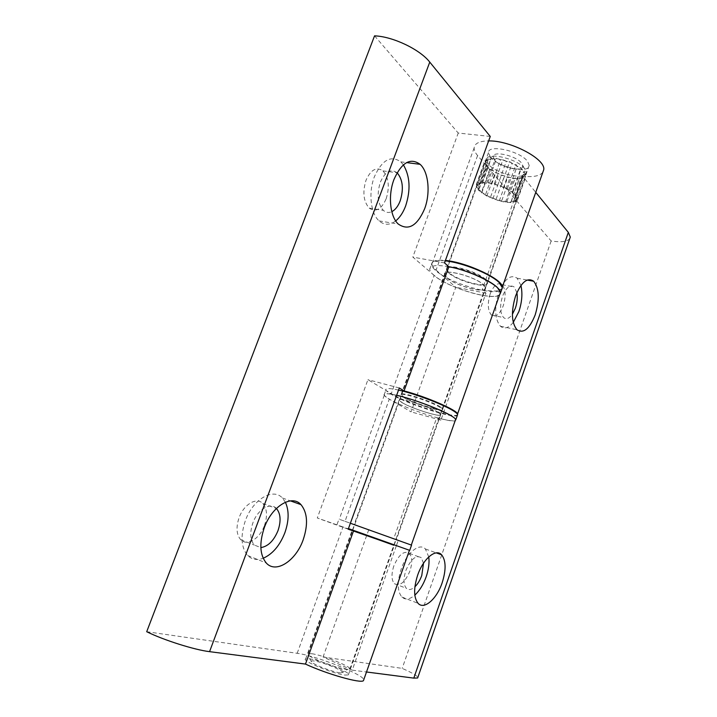 <?xml version="1.0" encoding="UTF-8"?>
<svg xmlns="http://www.w3.org/2000/svg" width="717" height="717" viewBox="0 0 717 717"><rect width="100%" height="100%" fill="white"/><g stroke="black" fill="none" stroke-linecap="round" stroke-linejoin="round"><path stroke-width="0.54" stroke-dasharray="3.58 2.69" d="M276.403 508.461C270.461 501.819 257.672 509.375 252.895 522.854C249.659 532.561 250.143 539.973 254.356 545.081L260.845 547.6M264.448 525.525C267.647 515.98 267.091 508.64 262.789 503.513C256.785 496.809 243.879 504.212 239.12 517.602C235.902 527.219 236.422 534.577 240.688 539.677C246.971 546.605 259.877 538.637 264.448 525.525M285.384 502.232L282.381 497.992C273.195 487.533 253.02 499.14 245.402 520.524C240.303 535.814 241.046 547.465 247.661 555.487C251.864 559.601 257.036 560.533 263.166 558.274M397.093 172.743C390.738 168.405 385.154 171.578 380.324 182.252C376.685 194.289 377.689 203.655 383.326 210.341C385.916 212.626 388.739 213.066 391.805 211.667M386.194 198.699C389.806 186.895 388.713 177.619 382.941 170.879C376.497 166.505 370.85 169.624 366.02 180.236C362.399 192.165 363.456 201.45 369.192 208.1C375.789 212.492 381.462 209.355 386.194 198.699M403.375 164.829L400.776 161.863C390.846 154.953 382.053 159.909 374.399 176.723C368.233 192.488 370.653 213.621 379.078 220.881C384.294 225.344 389.833 225.353 395.703 220.917M446.825 277.784C455.555 285.993 486.789 294.266 485.714 287.974L483.697 284.882C475.425 276.556 442.855 267.979 444.495 274.441L446.825 277.784M440.337 406.88L442.748 408.995C444.746 412.831 413.476 403.169 403.823 397.03L401.063 394.717C398.482 390.693 431.105 400.749 440.337 406.88M352.612 530.49L393.803 545.234M309.403 658.86C321.18 660.223 352.468 673.057 348.345 674.912L345.02 675.064C333.584 673.998 300.889 660.545 305.648 658.941L309.403 658.86M457.58 414.435C457.509 419.535 407.337 403.689 391.285 393.651L434.161 275.355C447.982 287.983 494.784 301.696 499.758 294.346M146.707 631.713L297.179 653.304C315.659 655.598 363.152 674.312 363.788 679.689M490.258 136.445L458.235 133.048L374.552 35.85M297.179 653.304L342.977 526.95L348.354 528.832M352.665 530.356L393.848 545.099M434.161 275.355L412.822 257.08L458.235 133.048M342.977 526.95L317.29 518.006L367.938 379.678L391.285 393.651M348.22 529.2L317.29 518.006M399.288 387.987L367.938 379.678M444.522 262.906L412.822 257.08M516.876 292.626L514.232 287.006C510.074 284.353 506.166 287.445 502.527 296.282C499.65 305.971 500.009 313.069 503.594 317.568C506.319 319.71 509.258 318.617 512.386 314.279M490.195 293.862C487.336 303.479 487.73 310.533 491.387 315.014C495.707 317.658 499.659 314.593 503.244 305.8C506.085 296.264 505.673 289.229 502.008 284.685C497.777 282.023 493.834 285.079 490.195 293.862M520.936 285.438L517.127 278.196C510.621 274.002 504.49 278.859 498.736 292.751C494.21 308.014 494.766 319.164 500.394 326.217C504.329 329.39 508.622 328.117 513.255 322.399M423.505 563.23L421.3 557.727C416.03 554.698 410.895 558.964 405.885 570.499C403.286 578.727 403.429 584.651 406.324 588.281C408.636 590.351 411.495 589.849 414.91 586.784M393.821 565.982C391.231 574.147 391.401 580.044 394.35 583.665C399.826 586.658 405.015 582.437 409.918 571.019C412.499 562.908 412.302 557.028 409.344 553.381C404.003 550.333 398.822 554.537 393.821 565.982M428.766 556.903L425.387 548.98C419.544 542.419 406.727 552.673 401.188 569.038C397.084 581.989 397.308 591.31 401.852 597.001C405.356 600.156 409.676 599.529 414.829 595.128M357.398 525.758L396.349 539.704L357.398 525.758M438.338 412.499C429.062 406.467 396.438 396.34 399.064 400.256L401.843 402.524C411.549 408.556 442.81 418.289 440.767 414.569L438.338 412.499M448.743 272.478L446.422 269.081C444.836 262.512 477.405 271.035 485.633 279.451L487.623 282.588C488.662 288.987 457.428 280.768 448.743 272.478M490.374 157.032L488.465 152.676C487.757 143.83 520.255 150.964 527.578 161.415L529.2 165.475C529.37 174.168 498.19 167.258 490.374 157.032M396.644 395.3C387.897 393.346 383.801 393.283 384.339 395.103C384.76 396.062 386.418 397.388 389.313 399.091L345.011 521.322L339.249 519.251L411.298 545.054L393.696 538.754L398.258 540.385L396.358 545.762M502.285 287.123L502.285 287.194C501.658 291.227 494.963 292.079 482.191 289.74L485.956 293.163L440.91 420.153L436.743 417.635L393.696 538.754M436.743 417.635C446.996 420.431 453.18 421.372 455.268 420.44M569.755 238.627C567.281 241.683 561.079 242.463 551.149 240.975L477.585 155.526C475.192 152.73 474.045 150.194 474.143 147.89C474.627 143.364 479.458 141.043 488.644 140.908M542.823 172.304C539.784 176.086 533.036 177.359 522.568 176.14L535.751 192.353M396.277 545.978L352.235 670.144L366.504 671.99M352.235 670.144L323.053 657.023L402.183 668.378C411.755 672.582 416.98 675.593 417.859 677.395M477.585 155.526L436.07 270.085C433.444 267.791 432.055 265.81 431.921 264.134C431.93 260.854 436.42 259.635 445.409 260.459M522.568 176.14L482.191 289.74M551.149 240.975L402.183 668.378M345.011 521.322L368.726 529.818L323.053 657.023M436.07 270.085L455.806 287.23L411.065 411.872L389.313 399.091M485.956 293.163L455.806 287.23M440.91 420.153L411.065 411.872M398.258 540.385L368.726 529.818M494.425 159.954L493.144 156.288C494.004 150.561 516.482 155.956 521.644 163.207L522.845 165.627C524.459 172.68 500.376 167.787 494.425 159.954M524.566 168.54C517.701 158.914 487.488 151.645 486.511 159.264L488.286 164.112C495.958 173.98 526.395 180.801 526.17 172.447L524.566 168.54M340.145 672.851C333.163 672.17 313.329 664.596 311.474 661.908C310.721 660.975 311.59 660.671 314.082 660.993C324.344 662.167 350.649 673.801 340.889 672.922L340.145 672.851M311.743 653.725L308.113 653.752L308.22 654.836C310.613 658.287 337.277 668.45 346.517 669.4L349.744 669.302C353.732 667.617 323.188 655.15 311.743 653.725M481.716 191.556L481.734 192.47L485.633 194.334L486.386 195.436L498.109 200.222L509.411 202.095L511.015 202.051L511.221 201.208L514.654 201.298L514.098 200.231L516.132 200.33L516.598 199.676L515.326 198.492L516.84 198.206L516.625 197.318L514.743 196.126L515.586 195.49L515.164 194.979L510.97 191.358L501.927 186.581L495.59 184.386L487.399 182.727L479.897 183.086L477.128 185.228L477.343 187.648L478.517 189.476L481.716 191.556L490.186 168.056L490.177 169.024L491.638 170.099L500.385 174.76L512.44 178.192L517.773 178.605L521.958 178.058L524.566 176.588L525.328 174.823L524.118 171.471L521.044 168.316L510.594 162.347L498.091 158.824L492.66 158.475L488.537 159.129L486.108 160.716L485.543 162.284L485.875 164.014L490.168 169.606L494.049 170.915L495.223 172.752L498.987 173.541L501.228 175.486L504.526 175.701L507.618 177.574L510.154 177.18L513.82 178.802L515.344 177.843L519.251 179.062L519.61 177.619L523.383 178.318L522.523 176.525L525.803 176.624L523.795 174.652L526.251 174.123L523.267 172.161L524.638 171.049L520.963 169.311L521.098 167.706L517.082 166.362L515.953 164.435L512.019 163.628L509.724 161.567L506.283 161.388L503.065 159.407L500.457 159.882L496.648 158.179L495.151 159.246L491.145 158L490.894 159.55L487.103 158.878L488.107 160.751L484.907 160.698L487.031 162.714L484.728 163.279L487.757 165.233L486.547 166.344L490.186 168.056M512.395 193.375L512.494 191.869L508.47 190.516L507.304 188.67L503.37 187.827L501.04 185.828L497.607 185.586L494.363 183.651L491.781 184.045L487.954 182.36L486.484 183.337L482.469 182.073L482.254 183.534L478.463 182.817L479.503 184.61L476.312 184.493L478.472 186.438L476.187 186.931L479.252 188.84L478.069 189.862L486.834 196.1L499.283 200.912L505.485 202.203L510.889 202.561L513.569 201.665L514.994 201.943L514.654 201.298L516.132 200.33L517.369 200.393L516.598 199.676L516.84 198.206L517.764 198.035L516.625 197.318L515.586 195.49L516.097 195.105L512.395 193.375L520.963 169.311M487.954 182.36L496.648 158.179M491.781 184.045L500.457 159.882M486.484 183.337L495.151 159.246M482.469 182.073L491.145 158M482.254 183.534L490.894 159.55M478.463 182.817L487.103 158.878M479.503 184.61L488.107 160.751M476.312 184.493L484.907 160.698M478.472 186.438L487.031 162.714M476.187 186.931L484.728 163.279M479.252 188.84L487.757 165.233M478.069 189.862L486.547 166.344M481.743 193.025L490.168 169.606M485.633 194.334L494.049 170.915M486.834 196.1L495.223 172.752M490.598 196.924L498.987 173.541M492.875 198.815L501.228 175.486M496.164 199.075L504.526 175.701M499.283 200.912L507.618 177.574M501.792 200.59L510.154 177.18M505.485 202.203L513.82 178.802M506.973 201.325L515.344 177.843M510.889 202.561L519.251 179.062M511.221 201.208L519.61 177.619M514.994 201.943L523.383 178.318M514.098 200.231L522.523 176.525M517.369 200.393L525.803 176.624M515.326 198.492L523.795 174.652M517.764 198.035L526.251 174.123M514.743 196.126L523.267 172.161M516.097 195.105L524.638 171.049M512.494 191.869L521.098 167.706M508.47 190.516L517.082 166.362M507.304 188.67L515.953 164.435M503.37 187.827L512.019 163.628M501.04 185.828L509.724 161.567M497.607 185.586L506.283 161.388M494.363 183.651L503.065 159.407M357.613 525.839L396.089 539.605L357.613 525.839M355.757 530.992L394.225 544.848L355.757 530.992M348.435 528.599L409.712 550.36M350.371 523.24L411.549 545.144M404.11 397.738C413.951 403.832 444.271 413.153 442.308 409.416L439.691 407.184C430.218 401.081 398.616 391.392 401.135 395.309L404.11 397.738M402.309 402.721C412.194 408.735 442.514 418.11 440.516 414.48L437.872 412.293C428.363 406.279 396.752 396.528 399.315 400.346L402.309 402.721M396.662 395.255C387.736 393.248 383.541 393.167 384.088 395.013C384.536 396.026 386.346 397.451 389.537 399.288C404.997 408.52 449.944 423.236 455.178 420.682M398.535 390.075C389.591 388.112 385.387 388.085 385.916 389.985C386.346 391.034 388.157 392.486 391.33 394.341C407.148 403.958 453.646 418.952 457.303 415.484M448.788 272.998C457.374 281.189 488.232 289.31 487.202 283L485.221 279.899C477.092 271.591 444.925 263.175 446.503 269.655L448.788 272.998M447.05 277.829C455.662 285.931 486.529 294.113 485.463 287.893L483.473 284.837C475.299 276.619 443.133 268.14 444.746 274.521L447.05 277.829M448.734 266.679C436.241 264.582 429.904 265.487 429.725 269.395C429.877 271.053 431.284 273.025 433.946 275.31C447.516 287.678 492.991 301.346 499.588 294.839M445.257 260.871C436.088 259.993 431.5 261.212 431.491 264.528C431.634 266.222 433.032 268.212 435.676 270.524C449.55 283.367 496.666 297.107 501.73 289.551M262.789 503.513L276.377 508.478M282.381 497.992L290.448 500.878M382.941 170.879L397.075 172.779M400.776 161.863L406.584 162.598M442.748 408.995L485.714 287.974M348.345 674.912L394.296 545.458M305.648 658.941L352.083 530.347M401.063 394.717L444.495 274.441M379.078 220.881L398.302 224.062M369.192 208.1L383.326 210.341M247.661 555.487L266.285 563.015M240.688 539.677L254.356 545.081M491.387 315.014L503.594 317.568M500.394 326.217L516.93 329.757M394.35 583.665L406.324 588.281M401.852 597.001L418.101 603.364M399.064 400.256L354.162 524.593M488.465 152.676L446.422 269.081M384.339 395.103L339.249 519.251M529.2 165.475L487.623 282.588M474.143 147.89L431.921 264.134M440.767 414.569L396.349 539.704M425.387 548.98L436.303 552.879M409.344 553.381L421.3 557.727M517.127 278.196L527.192 280.051M502.008 284.685L514.232 287.006M493.144 156.288L486.511 159.264M311.474 661.908L308.22 654.836M308.113 653.752L352.594 530.544M352.737 530.159L476.984 185.999M485.543 162.284L486.395 159.918M525.328 174.823L526.17 172.447M349.744 669.302L393.776 545.296M393.92 544.902L516.858 198.681M340.889 672.922L347.494 669.508M522.845 165.627L526.144 171.748M394.225 544.848L396.089 539.605M337.098 524.36L338.989 519.162M352.54 529.89L354.422 524.692M440.516 414.48L442.308 409.416M384.088 395.013L385.916 389.985M399.315 400.346L401.135 395.309M485.463 287.893L487.202 283M429.725 269.395L431.491 264.528M444.746 274.521L446.503 269.655"/><path stroke-width="1.08" d="M260.845 547.6C268.077 546.444 273.795 540.797 277.99 530.67C281.198 521.035 280.688 513.65 276.439 508.505L276.403 508.461M264.277 527.721C271.949 506.05 291.971 494.156 300.979 504.643C307.53 512.763 308.265 524.468 303.183 539.767C295.996 560.694 275.982 574.03 266.285 563.015C259.796 554.976 259.133 543.217 264.277 527.721M263.166 558.274C272.568 554.107 279.791 545.61 284.846 532.803C289.023 520.82 289.193 510.629 285.384 502.232M391.805 211.667C395.327 209.857 398.132 206.236 400.211 200.814C403.841 188.903 402.811 179.564 397.128 172.788L397.093 172.743M393.992 179.438C401.663 162.409 410.375 157.364 420.108 164.318C428.632 171.901 430.594 193.133 424.616 208.808C417.195 225.936 408.421 231.017 398.302 224.062C390.048 216.758 387.807 195.4 393.992 179.438M395.703 220.917C399.844 217.556 403.16 212.546 405.661 205.896C410.814 189.88 410.052 176.194 403.375 164.829M393.803 545.234L352.612 530.49M499.758 294.346L500.376 292.599C501.308 285.958 471.033 270.587 448.851 266.787L444.522 262.906L490.258 136.445L429.77 62.11C420.001 49.491 392.862 36.468 374.552 35.85L146.707 631.713C163.557 640.093 194.594 649.898 209.561 651.654L429.77 62.11M393.848 545.099L348.22 529.2L399.288 387.987L404.056 390.926L448.851 266.787M404.056 390.926C425.961 396.582 457.437 410.241 457.554 413.969L457.58 414.435M363.788 679.689L363.438 680.675C360.902 683.704 326.692 674.025 305.478 664.085L209.561 651.654M348.354 528.832L352.665 530.356M305.478 664.085L353.49 531.037M512.386 314.279L515.344 308.247C517.19 302.708 517.701 297.501 516.876 292.626M535.187 314.871C529.576 328.933 523.491 333.889 516.93 329.757C511.454 322.686 510.997 311.447 515.55 296.031C521.304 281.996 527.362 277.076 533.717 281.261C539.22 288.476 539.713 299.679 535.187 314.871M513.255 322.399L518.884 311.554C522.012 302.063 522.693 293.361 520.936 285.438M414.91 586.784C417.769 584.005 420.054 580.223 421.775 575.455L423.505 563.23M442.156 582.796C436.832 598.901 424.132 610.131 418.101 603.364C413.664 597.682 413.512 588.298 417.644 575.204C423.209 558.66 435.891 548.218 441.591 554.77C446.046 560.515 446.234 569.854 442.156 582.796M414.829 595.128C419.562 590.754 423.335 584.651 426.158 576.818C428.658 569.468 429.528 562.827 428.766 556.903M455.268 420.44L455.582 419.553C455.591 415.636 417.527 399.862 396.644 395.3M488.644 140.908C510.612 140.38 546.094 159.246 543.728 169.75L542.823 172.304M535.751 192.353L568.321 232.371L570.284 237.094L569.755 238.627M366.504 671.99L413.799 678.121L417.652 677.977L417.859 677.395M445.409 260.459C466.794 262.279 503.361 279.621 502.285 287.123M409.712 550.36L348.435 528.599M409.703 550.396L411.549 545.144L350.371 523.24M455.178 420.682L455.833 419.642C455.528 418.773 454.067 417.545 451.459 415.95C441.663 409.765 412.911 398.894 396.662 395.255M457.303 415.484L457.625 414.56C457.329 413.664 455.878 412.409 453.278 410.796C443.518 404.522 414.793 393.633 398.535 390.075M499.588 294.839L500.627 292.679L497.356 287.508C489.729 279.962 465.907 269.709 448.734 266.679M501.73 289.551L502.366 287.759L499.122 282.525C490.733 273.993 462.187 262.476 445.257 260.871M568.321 232.371L413.799 678.121M290.448 500.878L300.979 504.643M406.584 162.598L420.108 164.318M457.554 413.969L500.376 292.599M363.438 680.675L409.255 550.826M455.582 419.553L411.298 545.054M543.728 169.75L502.294 287.167M570.284 237.094L417.652 677.977M436.303 552.879L441.591 554.77M527.192 280.051L533.717 281.261M455.833 419.642L457.625 414.56M500.627 292.679L502.366 287.759"/></g></svg>
